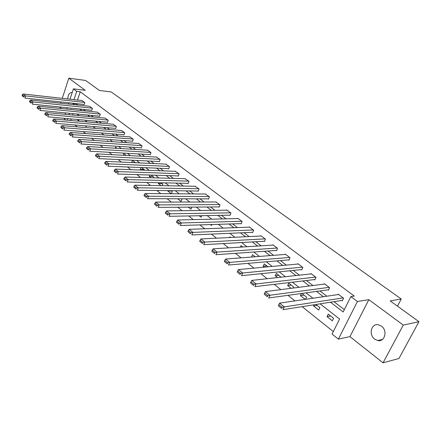 <?xml version="1.0" encoding="UTF-8"?>
<svg xmlns="http://www.w3.org/2000/svg" width="441" height="441" viewBox="0 0 441 441"><rect width="100%" height="100%" fill="white"/><g stroke="black" fill="none" stroke-linecap="round" stroke-linejoin="round"><path stroke-width="0.66" d="M374.657 339.096L377.755 340.524C384.839 342.288 387.887 330.563 381.448 326.158L378.494 324.797C371.372 323.005 368.29 334.614 374.657 339.096M65.577 120.035L63.785 118.26M59.552 106.959L61.569 108.552M70.003 99.219L73.382 88.856L85.245 90.328L68.79 78.178L85.593 80.449L99.429 90.46L111.193 91.937L401.233 299.02L390.224 300.9L418.95 321.687L398.973 358.483L383.053 362.822L403.278 325.078L368.847 299.665L357.414 301.517L338.379 339.129L332.067 334.063L339.598 319.052L320.116 303.838M368.847 299.665L349.939 336.632L383.053 362.822M349.939 336.632L338.379 339.129M74.871 124.968L77.269 126.887M83.106 131.55L85.653 133.584M91.546 138.298L94.236 140.447M100.19 145.205L103.034 147.481M109.043 152.288L112.053 154.692M118.122 159.548L121.303 162.09M127.432 166.99L130.79 169.669M136.98 174.625L140.519 177.453M146.781 182.458L150.513 185.44M156.836 190.495L160.772 193.643M167.161 198.753L171.312 202.066M177.767 207.231L182.139 210.726M188.665 215.941L193.268 219.624M199.867 224.899L204.718 228.774M211.388 234.105L216.492 238.19M223.234 243.581L228.609 247.875M235.428 253.327L241.084 257.853M247.98 263.365L253.939 268.122M260.912 273.701L267.18 278.712M274.236 284.351L280.834 289.627M287.967 295.332L294.913 300.883M302.135 306.655L333.313 331.582M68.79 78.178L62.28 98.354M61.106 101.976L60.704 103.222M418.95 321.687L403.278 325.078M397.473 306.148L401.233 299.02M73.03 113.607L72.556 115.046M71.271 118.938L70.758 120.492M333.583 318.314L328.269 314.146L327.046 316.616L332.343 320.8L333.583 318.314M314.124 304.775L313.545 305.966L318.694 310.029L319.896 307.57L315.971 304.488M305.541 299.329L306.6 297.129L301.881 293.425M301.446 293.48L300.431 295.619L305.194 299.378M293.166 288.056L293.673 286.981L288.8 283.15L287.675 285.559L291.165 288.309M281.071 277.191L276.364 273.387L275.272 275.774L277.554 277.576M267.996 266.816L264.269 263.889L263.205 266.254L264.352 267.158M255.19 256.756L252.5 254.644L251.53 257.042M242.743 246.988L241.04 245.648L240.389 247.136M230.654 237.49L229.877 236.883L229.59 237.545M222.292 233.631L221.878 233.653M211.895 224.524L211.504 225.467L210.374 224.574M201.73 215.693L201.09 217.253L199.178 215.743M191.796 207.121L190.942 209.243L188.279 207.149M177.673 198.781L181.042 201.432L181.918 199.222L181.367 198.786M171.406 193.737L172.233 191.62L171.031 190.677M167.839 190.633L167.723 190.931L171.279 193.737M162.222 185.661L162.784 184.2L160.965 182.772M158.705 182.723L158.385 183.561L161.015 185.633M153.236 177.806L153.562 176.957L151.153 175.066M149.764 175.022L149.262 176.361L151.015 177.745M144.439 170.171L144.549 169.879L141.589 167.552M141.021 167.53L140.348 169.333L141.263 170.055M135.442 162.723L132.421 160.353L131.765 162.558M126.17 155.447L123.893 153.661L123.309 155.293M117.124 148.341L115.564 147.118L115.173 148.226M108.293 141.412L107.422 140.723L107.207 141.335M99.677 134.643L99.401 134.621M94.054 132.399L93.944 132.724L93.475 132.355M86.513 125.944L86.271 126.672L85.212 125.834M79.126 119.649L78.763 120.746L77.136 119.467M330.496 302.212L343.153 311.963L350.854 296.606L354.272 296.082L80.234 91.778L77.5 100.057M76.326 103.618L77.71 105.03M83.399 109.396L85.433 110.956M91.166 115.355L93.327 117.014M99.109 121.451L101.397 123.21M107.235 127.686L109.66 129.544M115.548 134.064L118.111 136.032M124.053 140.591L126.76 142.669M132.758 147.272L135.619 149.471M141.666 154.113L144.692 156.434M150.794 161.114L153.986 163.567M160.149 168.291L163.512 170.876M169.73 175.645L173.274 178.368M179.548 183.18L183.291 186.047M189.619 190.909L193.56 193.93M199.949 198.836L204.095 202.017M210.55 206.967L214.91 210.318M221.426 215.313L226.013 218.835M232.594 223.885L237.423 227.589M244.06 232.688L249.143 236.585M255.846 241.729L261.188 245.83M267.957 251.023L273.574 255.333M280.41 260.581L286.314 265.113M293.221 270.41L299.428 275.173M306.407 280.531L312.928 285.536M319.973 290.944L326.836 296.203M333.953 301.666L344.322 309.626M341.869 300.426L342.326 300.773L343.583 298.237L338.164 294.141L337.949 294.577M327.95 289.847L328.391 290.184L329.614 287.675L324.35 283.695L324.152 284.103M314.427 279.577L314.852 279.903L316.043 277.417L310.927 273.547L310.745 273.933M301.286 269.594L301.699 269.909L302.857 267.444L297.884 263.685L297.714 264.054M288.513 259.887L288.916 260.196L290.04 257.753L285.206 254.099L285.051 254.446M276.088 250.449L276.485 250.747L277.576 248.333L272.874 244.772L272.725 245.102M264.005 241.266L264.385 241.558L265.454 239.16L260.879 235.703L260.736 236.012M252.241 232.33L252.616 232.616L253.652 230.241L249.198 226.872L249.066 227.17M240.792 223.631L241.15 223.907L242.164 221.553L237.826 218.273L237.705 218.56M229.64 215.158L229.993 215.423L230.974 213.091L226.751 209.899L226.635 210.17M218.769 206.901L219.116 207.165L220.076 204.85L215.853 202M208.18 198.858L208.516 199.112L209.453 196.818L205.341 194.034M197.855 191.014L198.185 191.262L199.095 188.991L195.087 186.267M187.789 183.362L188.109 183.605L188.996 181.356L185.093 178.693M177.966 175.898L178.274 176.135L179.145 173.908L175.336 171.306M168.379 168.616L168.683 168.848L169.537 166.637L165.816 164.102M159.025 161.511L159.322 161.737L160.149 159.543L156.527 157.062M149.89 154.57L150.177 154.791L150.993 152.614L147.454 150.188M140.966 147.79L141.252 148.005L142.041 145.85L138.59 143.479M132.25 141.17L132.526 141.379L133.303 139.24L129.93 136.925M123.734 134.698L124.004 134.902L124.759 132.785L121.468 130.514M115.41 128.375L115.674 128.574L116.413 126.473L113.194 124.252M107.268 122.19L107.527 122.383L108.249 120.299L105.101 118.127M99.308 116.143L99.561 116.33L100.272 114.263L97.191 112.141M91.524 110.222L91.767 110.41L92.461 108.365L89.451 106.281M83.9 104.434L84.143 104.622L84.821 102.588L81.877 100.548M73.382 88.856L76.712 91.348L73.978 99.666M80.234 91.778L76.712 91.348M350.854 296.606L357.414 301.517M65.064 114.335L65.538 112.885M66.784 109.076L67.219 107.742M68.427 104.043L68.829 102.808M71.359 109.539L70.863 109.153L70.758 109.478M69.513 113.271L69.039 114.71M67.754 118.618L67.241 120.184M312.956 298.243L306.054 292.852M298.965 287.317L292.405 282.19M285.393 276.716L279.159 271.843M272.218 266.425L266.292 261.794M259.424 256.43L253.79 252.026M246.993 246.723L241.635 242.533M234.91 237.286L229.816 233.306M223.163 228.107L218.323 224.326M211.735 219.183L207.138 215.588M200.611 210.495L196.245 207.083M189.79 202.039L185.639 198.797M179.244 193.803L175.309 190.727M168.975 185.782L165.237 182.866M158.969 177.966L155.425 175.198M149.212 170.347L145.85 167.723M139.703 162.916L136.517 160.43M130.426 155.673L127.405 153.314M121.369 148.6L118.513 146.368M112.538 141.699L109.831 139.588M103.911 134.963L101.353 132.967M95.488 128.381L93.068 126.495M87.257 121.953L84.975 120.172M79.215 115.674L77.065 113.999M72.804 103.238L74.187 104.655M79.871 109.032L81.899 110.597M87.627 115.013L89.788 116.678M95.565 121.132L97.852 122.896M103.679 127.388L106.105 129.252M111.986 133.788L114.55 135.762M120.487 140.337L123.193 142.426M129.185 147.046L132.046 149.251M138.094 153.909L141.114 156.241M147.217 160.943L150.409 163.402M156.566 168.148L159.929 170.744M166.141 175.535L169.691 178.269M175.965 183.103L179.702 185.981M186.036 190.865L189.972 193.897M196.366 198.825L200.512 202.022M206.967 206.994L211.327 210.363M217.848 215.384L222.44 218.923M229.022 223.995L233.851 227.721M240.499 232.842L245.576 236.756M252.291 241.933L257.638 246.05M264.413 251.276L270.035 255.609M276.882 260.885L282.791 265.438M289.704 270.768L295.922 275.559M302.906 280.945L309.439 285.977M316.495 291.418L323.363 296.716M76.238 103.9L72.715 103.519M330.612 315.982L327.046 316.616M317.134 305.398L313.545 305.966M304.031 295.112L300.431 295.619M291.297 285.112L287.675 285.559M278.91 275.382L275.272 275.774M266.855 265.917L263.205 266.254M255.124 256.706L251.464 256.987M171.417 190.975L167.723 190.931M162.067 183.638L158.385 183.561M152.944 176.472L149.262 176.361M144.031 169.471L140.348 169.333M135.321 162.635L131.644 162.47M72.153 92.638L72.01 92.588C69.397 92.549 67.991 94.677 67.798 98.971M343.131 297.895L284.258 306.903L282.962 309.659L342.547 300.321M338.611 294.478L279.622 303.127L284.258 306.903L282.102 307.327L278.861 304.676L278.348 305.773L281.59 308.43L282.102 307.327M281.59 308.43L278.348 305.773M278.861 304.676L279.622 303.127M329.173 287.339L269.958 295.244L268.701 297.973L328.595 289.759M324.785 284.026L265.471 291.584L269.958 295.244L267.836 295.652L264.699 293.089L264.203 294.175L267.334 296.743L267.836 295.652M267.334 296.743L264.203 294.175M264.699 293.089L265.471 291.584M315.618 277.091L256.111 283.949L254.892 286.65L315.045 279.5M311.352 273.867L251.761 280.404L256.111 283.949L254.016 284.351L250.973 281.86L250.494 282.94L253.531 285.432L254.016 284.351M253.531 285.432L250.494 282.94M250.973 281.86L251.761 280.404M302.443 267.13L242.688 273.001L241.508 275.675L301.876 269.534M298.298 263.999L238.471 269.561L242.688 273.001L240.621 273.392L237.671 270.978L237.208 272.047L240.152 274.462L240.621 273.392M240.152 274.462L237.208 272.047M237.671 270.978L238.471 269.561M289.638 257.45L229.673 262.384L228.526 265.03L289.081 259.837M285.608 254.402L225.583 259.049L229.673 262.384L227.633 262.764L224.778 260.427L224.32 261.485L227.176 263.828L227.633 262.764M227.176 263.828L224.32 261.485M224.778 260.427L225.583 259.049M277.185 248.035L217.044 252.087L215.936 254.705L276.634 250.411M273.266 245.069L213.08 248.851L217.044 252.087L215.037 252.461L212.259 250.19L211.818 251.238L214.591 253.509L215.037 252.461M214.591 253.509L211.818 251.238M212.259 250.19L213.08 248.851M265.069 238.873L204.795 242.092L203.714 244.689L264.528 241.238M261.254 235.99L200.942 238.95L204.795 242.092L202.81 242.456L200.115 240.251L199.685 241.288L202.375 243.493L202.81 242.456M202.375 243.493L199.685 241.288M200.115 240.251L200.942 238.95M253.277 229.959L192.893 232.39L191.846 234.959L252.748 232.308M249.567 227.148L189.156 229.337L192.893 232.39L190.936 232.743L188.318 230.604L187.905 231.63L190.518 233.774L190.936 232.743M190.518 233.774L187.905 231.63M188.318 230.604L189.156 229.337M241.8 221.277L181.339 222.964L180.319 225.505L241.277 223.615M238.184 218.543L177.701 219.998L181.339 222.964L179.404 223.311L176.858 221.228L176.455 222.247L178.996 224.326L179.404 223.311M178.996 224.326L176.455 222.247M176.858 221.228L177.701 219.998M230.621 212.827L170.105 213.802L169.112 216.322L230.108 215.147M227.098 210.164L166.571 210.919L170.105 213.802L168.192 214.139L165.722 212.121L165.331 213.124L167.8 215.147L168.192 214.139M167.8 215.147L165.331 213.124M165.722 212.121L166.571 210.919M219.734 204.591L159.184 204.894L158.22 207.391L219.227 206.901M216.299 201.995L155.75 202.094L159.184 204.894L157.299 205.225L154.896 203.262L154.51 204.26L156.913 206.228L157.299 205.225M156.913 206.228L154.51 204.26M154.896 203.262L155.75 202.094M209.117 196.565L148.567 196.234L147.63 198.704L208.621 198.858M205.771 194.034L145.221 193.505L148.567 196.234L146.699 196.559L144.361 194.646L143.992 195.633L146.324 197.546L146.699 196.559M146.324 197.546L143.992 195.633M144.361 194.646L145.221 193.505M198.77 188.742L138.231 187.805L137.322 190.253L198.279 191.019M195.506 186.278L134.979 185.154L138.231 187.805L136.39 188.125L134.114 186.262L133.755 187.243L136.026 189.106L136.39 188.125M136.026 189.106L133.755 187.243M134.114 186.262L134.979 185.154M188.682 181.113L128.177 179.603L127.289 182.028L188.197 183.373M185.496 178.71L125.012 177.023L128.177 179.603L126.358 179.917L124.141 178.103L123.789 179.074L125.999 180.887L126.358 179.917M125.999 180.887L123.789 179.074M124.141 178.103L125.012 177.023M178.837 173.671L118.386 171.615L117.521 174.019L178.362 175.915M175.733 171.323L115.299 169.101L118.386 171.615L116.584 171.924L114.428 170.16L114.087 171.119L116.242 172.883L116.584 171.924M116.242 172.883L114.087 171.119M114.428 170.16L115.299 169.101M169.228 166.406L108.85 163.837L108.006 166.218L168.765 168.633M166.202 164.118L105.846 161.389L108.85 163.837L107.069 164.14L104.969 162.42L104.633 163.368L106.733 165.088L107.069 164.14M106.733 165.088L104.633 163.368M104.969 162.42L105.846 161.389M159.857 159.317L99.556 156.257L98.734 158.617L159.399 161.527M156.897 157.084L96.629 153.87L99.556 156.257L97.797 156.555L95.752 154.879L95.427 155.822L97.472 157.498L97.797 156.555M97.472 157.498L95.427 155.822M95.752 154.879L96.629 153.87M150.701 152.399L90.499 148.871L89.699 151.208L150.254 154.593M147.812 150.21L87.649 146.544L90.499 148.871L88.762 149.163L86.767 147.531L86.447 148.463L88.443 150.094L88.762 149.163M88.443 150.094L86.447 148.463M86.767 147.531L87.649 146.544M141.759 145.635L81.673 141.671L80.885 143.987L141.324 147.812M138.937 143.501L78.889 139.4L81.673 141.671L79.953 141.952L78.007 140.359L77.693 141.285L79.639 142.878L79.953 141.952M79.639 142.878L77.693 141.285M78.007 140.359L78.889 139.4M133.028 139.031L73.057 134.648L72.296 136.942L132.598 141.192M130.271 136.947L70.345 132.432L73.057 134.648L71.359 134.924L69.463 133.369L69.16 134.29L71.056 135.845L71.359 134.924M71.056 135.845L69.16 134.29M69.463 133.369L70.345 132.432M124.489 132.581L64.656 127.796L63.912 130.067L124.07 134.726M121.799 130.542L62.01 125.635L64.656 127.796L62.975 128.066L61.123 126.55L60.83 127.46L62.677 128.976L62.975 128.066M62.677 128.976L60.83 127.46M61.123 126.55L62.01 125.635M116.148 126.275L56.459 121.11L55.731 123.359L115.735 128.403M113.513 124.279L53.874 118.998L56.459 121.11L54.8 121.374L52.992 119.897L52.7 120.795L54.508 122.278L54.8 121.374M54.508 122.278L52.7 120.795M52.992 119.897L53.874 118.998M107.995 120.106L48.455 114.583L47.744 116.81L107.587 122.218M105.416 118.16L45.93 112.521L48.455 114.583L46.812 114.842L45.048 113.398L44.762 114.291L46.526 115.735L46.812 114.842M46.526 115.735L44.762 114.291M45.048 113.398L45.93 112.521M100.019 114.076L40.644 108.205L39.949 110.421L99.616 116.17M97.5 112.168L38.174 106.198L40.644 108.205L39.017 108.464L37.292 107.053L37.016 107.94L38.736 109.351L39.017 108.464M38.736 109.351L37.016 107.94M37.292 107.053L38.174 106.198M92.213 108.177L33.009 101.981L32.331 104.175L91.822 110.256M89.749 106.314L30.6 100.019L33.009 101.981L31.399 102.235L29.718 100.857L29.448 101.733L31.129 103.111L31.399 102.235M31.129 103.111L29.448 101.733M29.718 100.857L30.6 100.019M84.584 102.406L25.55 95.901L24.889 98.073L84.198 104.467M82.169 100.581L23.197 93.983L25.55 95.901L23.957 96.149L22.315 94.804L22.05 95.669L23.693 97.02L23.957 96.149M23.693 97.02L22.05 95.669M22.315 94.804L23.197 93.983M377.755 340.524L382.463 339.427"/></g></svg>
